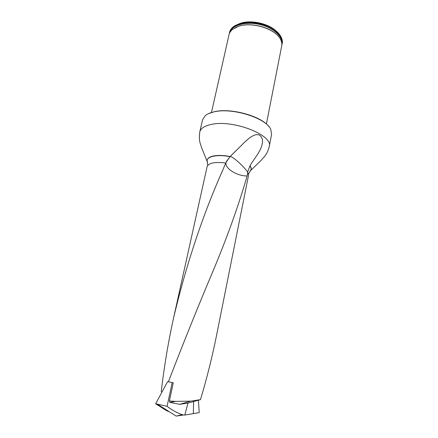<?xml version="1.0" encoding="UTF-8"?>
<svg xmlns="http://www.w3.org/2000/svg" width="438" height="438" viewBox="0 0 438 438"><rect width="100%" height="100%" fill="white"/><g stroke="black" fill="none" stroke-linecap="round" stroke-linejoin="round"><path stroke-width="0.66" d="M216.427 335.984C212.348 356.39 207.037 377.605 200.5 399.631L188.187 403.031L179.585 404.34L190.793 401.142L200.5 399.631M168.411 381.783C183.741 341.941 198.868 304.421 213.804 269.228C227.705 235.879 238.803 204.803 247.092 176.016L247.853 172.605L248.543 175.288L216.427 335.99M173.273 382.779L169.391 400.994L175.704 401.378L190.793 401.142M247.853 172.605L247.536 172.621L247.651 171.981L250.043 165.799C254.588 157.434 263.008 149.752 262.471 139.684C259.17 128.509 248.1 138.386 241.891 144.951L230.087 156.53C224.174 155.397 218.995 155.151 214.549 155.78C209.435 156.656 206.96 158.397 207.136 161.009L207.497 162.257M225.97 162.503L230.087 156.53M173.558 318.026L207.13 166.56C208.68 162.92 214.894 161.731 225.778 162.996L222.509 170.7C202.4 216.027 186.084 265.138 173.563 318.026C168.285 341.952 164.184 366.453 161.255 391.528L161.595 391.786M226.024 162.394C225.455 164.683 226.769 167.185 229.966 169.889C235.184 173.804 240.889 175.846 247.092 176.016M175.704 401.378L169.856 402.358L179.585 404.34M169.391 400.994L169.856 402.358M208.411 113.699L214.374 111.706C230.645 107.693 260.906 115.977 268.708 126.407M249.945 171.203L261.19 160.281L264.766 156.218C266.912 153.36 268.401 150.141 269.239 146.555L271.604 134.274L270.755 129.38C266.238 118.052 232.184 107.321 214.062 111.865C210.262 112.697 207.355 113.94 205.334 115.594L202.586 119.727L199.788 131.92C199.148 136.366 199.241 140.023 200.067 142.887L201.409 147.184L207.519 162.35M282.077 44.019L282.187 43.439C282.68 40.854 282.001 38.177 280.145 35.407C274.04 25.552 251.691 19.201 239.011 23.838L234.664 25.826C231.85 27.61 230.147 29.784 229.556 32.346L229.424 32.921C230.355 29.127 233.503 26.296 238.88 24.424C256.006 17.958 285.888 31.952 282.077 44.019L281.837 44.95M229.271 33.874L229.424 32.921M277.013 31.875C269.682 23.789 251.182 19.453 240.407 23.318L238.956 23.855M266.392 124.042L281.705 45.902C282.116 43.773 281.711 41.566 280.484 39.267C275.584 28.864 251.828 21.457 238.458 26.34L232.797 29.22C230.749 30.824 229.485 32.686 229.003 34.794L211.477 112.473M229.857 156.755L230.054 156.651C231.948 155.753 242.449 164.956 247.651 171.981M173.311 382.79L167.606 381.629L155.654 403.759L167.07 406.322C172.057 410.154 177.248 412.99 182.657 414.83L184.792 415.065L187.973 403.064M155.654 403.759L161.031 407.116C164.852 409.749 167.447 411.227 168.827 411.545L169.194 411.665M198.409 400.129L199.224 412.629L184.792 415.065M172.205 382.533L167.07 406.322M181.962 414.682L176.169 416.1L183.571 414.978M229.928 156.689C217.314 154.11 206.303 156.476 207.185 161.168L207.678 165.422M249.89 171.28L250.673 170.327C251.407 169.041 251.166 167.584 249.945 165.958M248.505 174.028L250.782 170.201C251.521 168.904 251.275 167.436 250.043 165.799M269.239 146.555C273.493 135.243 233.06 119.295 211.242 124.447C204.497 125.887 200.681 128.372 199.788 131.92M278.798 36.776C271.96 27.49 250.739 21.895 238.617 26.258L235.348 27.616M281.858 44.046C283.364 36.551 272.825 27.183 258.743 24.265C244.683 21.248 231.259 25.568 229.611 33.036M161.217 406.601L161.031 407.116M193.601 401.361L193.328 413.664M222.515 170.694L224.979 164.88M230.054 156.651L226.386 161.534M230.027 156.662L241.891 144.951M176.169 416.1L157.379 404.165M187.152 406.086L186.703 407.778"/></g></svg>
